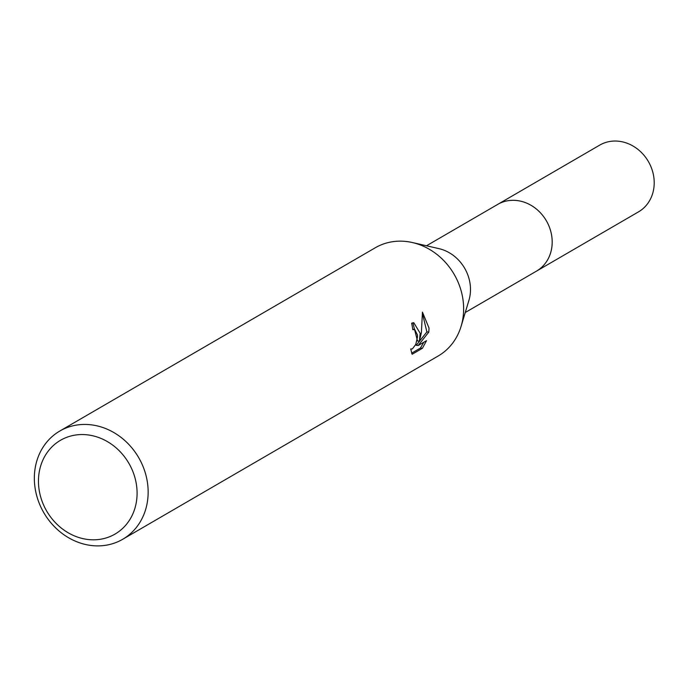 <?xml version="1.0" encoding="UTF-8"?>
<svg xmlns="http://www.w3.org/2000/svg" width="687" height="687" viewBox="0 0 687 687"><rect width="100%" height="100%" fill="white"/><g stroke="black" fill="none" stroke-linecap="round" stroke-linejoin="round"><path stroke-width="1.03" d="M59.803 431.041L375.291 247.758A62.594 54.848 59.8 0 1 412.501 242.563L438.967 248.642A38.592 33.818 59.8 0 1 470.492 289.012A38.592 33.818 59.8 0 1 468.946 300.245L461.123 326.248A62.594 54.848 59.8 0 1 438.177 356.003L122.69 539.286A62.594 54.848 59.8 0 1 64.664 535.267A62.594 54.848 59.8 0 1 34.35 479.011A62.594 54.848 59.8 0 1 59.803 431.041A62.594 54.848 59.8 0 1 117.838 435.069A62.594 54.848 59.8 0 1 148.143 491.325A62.594 54.848 59.8 0 1 122.69 539.286M497.044 204.786A38.601 33.826 59.8 0 1 497.723 204.382A38.592 33.818 59.8 0 1 533.498 206.864A38.592 33.818 59.8 0 1 552.185 241.549A38.592 33.818 59.8 0 1 536.495 271.116A38.601 33.826 59.8 0 1 535.817 271.511M412.501 242.563A62.594 54.848 59.8 0 1 463.631 308.034A62.594 54.848 59.8 0 1 461.123 326.248M420.178 333.281L419.405 341.164L421.406 332.568L422.436 312.113L429.049 328.128L428.791 332.113L418.194 345.501L426.533 340.658L422.402 348.292L412.114 354.277L410.714 348.962L412.406 348.884L415.772 344.402L417.507 336.931L417.413 334.887L414.802 329.597L412.784 329.666A62.594 54.848 -120.2 0 0 411.625 323.199L413.789 322.71L420.178 333.281M137.082 492.519A54.247 47.54 59.8 0 1 88.408 539.544A54.247 47.54 59.8 0 1 38.463 481.845A54.247 47.54 59.8 0 1 87.129 434.819A54.247 47.54 59.8 0 1 137.082 492.519M412.835 322.744L417.49 340.958L419.405 341.164M418.194 345.501L416.262 345.295L426.893 331.907L428.791 332.113M426.885 331.907L422.565 313.959M411.59 353.204L420.41 348.086L422.402 348.3M420.41 348.077L423.81 342.238M536.495 271.125A38.601 33.826 59.8 0 0 550.639 230.875A38.601 33.826 59.8 0 0 516.65 200.492A38.601 33.826 59.8 0 0 497.723 204.382L599.725 145.112A38.601 33.826 59.8 0 1 618.661 141.23A38.601 33.826 59.8 0 1 652.65 171.613A38.601 33.826 59.8 0 1 638.506 211.862L465.254 312.508M414.055 329.365L412.724 329.219M411.29 349.185L410.732 349.125M497.723 204.391L426.49 245.774"/></g></svg>
